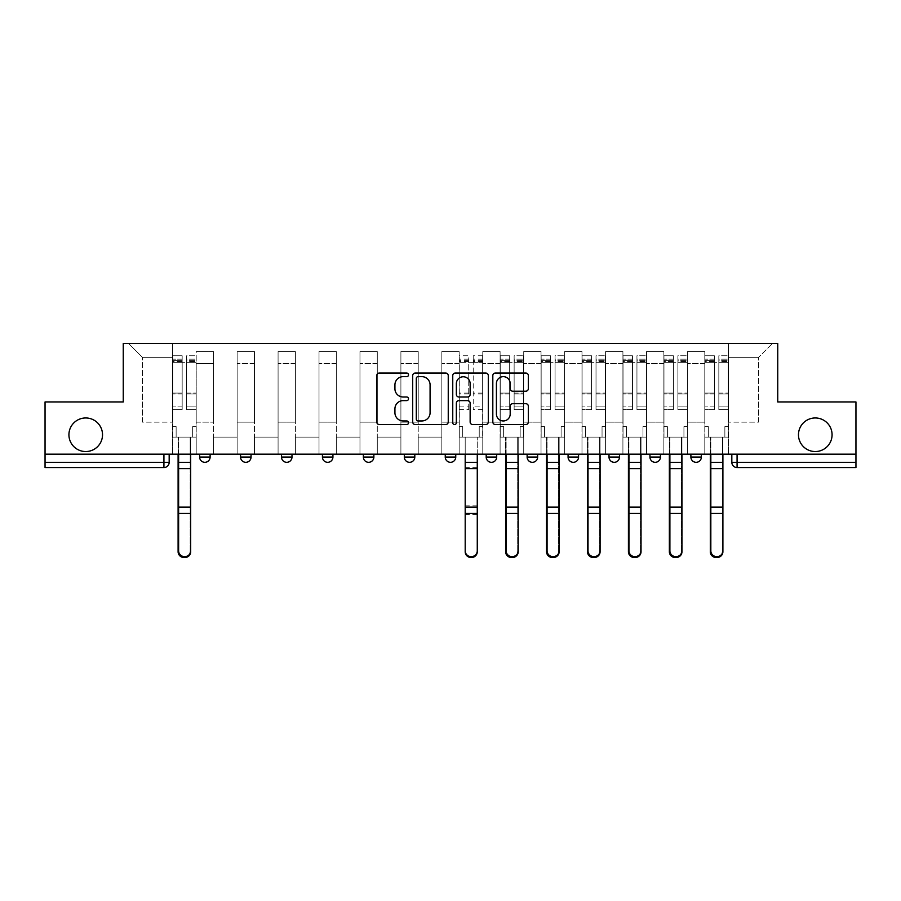 <?xml version="1.0" encoding="UTF-8"?>
<svg xmlns="http://www.w3.org/2000/svg" width="901" height="901" viewBox="0 0 901 901"><rect width="100%" height="100%" fill="white"/><g stroke="black" fill="none" stroke-linecap="round" stroke-linejoin="round"><path stroke-width="0.68" stroke-dasharray="4.5 3.38" d="M408.513 374.85A1.802 1.802 0 0 0 406.711 373.048L379.344 373.048A2.579 2.579 0 0 0 376.764 375.616L376.764 421.983A2.579 2.579 0 0 0 379.344 424.562L406.711 424.562A1.802 1.802 0 0 0 408.513 422.76A1.802 1.802 0 0 0 406.711 420.958L403.164 420.958A8.244 8.244 0 0 1 394.92 412.714L394.92 408.851A8.244 8.244 0 0 1 403.164 400.607L406.711 400.607A1.802 1.802 0 0 0 408.513 398.805A1.802 1.802 0 0 0 406.711 397.003L403.164 397.003A8.244 8.244 0 0 1 394.92 388.759L394.92 384.896A8.244 8.244 0 0 1 403.164 376.652L406.711 376.652A1.802 1.802 0 0 0 408.513 374.85M798.477 434.755A16.792 16.792 0 0 0 815.27 451.547A16.792 16.792 0 0 0 832.073 434.755A16.792 16.792 0 0 0 815.27 417.963A16.792 16.792 0 0 0 798.477 434.755M68.927 434.755A16.792 16.792 0 0 0 85.73 451.547A16.792 16.792 0 0 0 102.523 434.755A16.792 16.792 0 0 0 85.73 417.963A16.792 16.792 0 0 0 68.927 434.755M701.383 454.172L690.887 454.172L701.383 454.172L701.383 457.066A5.248 5.248 0 0 1 696.135 462.314M690.887 454.172L690.887 457.066L701.383 457.066M660.444 454.172L649.948 454.172L660.444 454.172L660.444 457.066L649.948 457.066A5.248 5.248 0 0 0 655.196 462.314M609.008 454.172L619.505 454.172L619.505 457.066A5.248 5.248 0 0 1 614.257 462.314A5.248 5.248 0 0 1 609.008 457.066L609.008 454.172L619.505 454.172M568.069 454.172L578.566 454.172L568.069 454.172L568.069 457.066L578.566 457.066A5.248 5.248 0 0 1 573.318 462.314M537.627 454.172L527.13 454.172L537.627 454.172L537.627 457.066A5.248 5.248 0 0 1 532.378 462.314A5.248 5.248 0 0 1 527.13 457.066L537.627 457.066M486.191 454.172L496.688 454.172L486.191 454.172L486.191 457.066A5.248 5.248 0 0 0 491.439 462.314A5.248 5.248 0 0 0 496.688 457.066L486.191 457.066M445.252 454.172L455.748 454.172L445.252 454.172M404.312 454.172L414.809 454.172L404.312 454.172M363.373 454.172L373.87 454.172L363.373 454.172L363.373 457.066L373.87 457.066M332.931 454.172L322.434 454.172L332.931 454.172L332.931 457.066A5.248 5.248 0 0 1 327.682 462.314M281.495 454.172L291.992 454.172L291.992 457.066A5.248 5.248 0 0 1 286.743 462.314A5.248 5.248 0 0 1 281.495 457.066L281.495 454.172L291.992 454.172M240.556 454.172L251.052 454.172L240.556 454.172M199.617 454.172L210.113 454.172L199.617 454.172L199.617 457.066L210.113 457.066M855.95 462.314L855.95 454.172L45.05 454.172L45.05 401.947L123.257 401.947L123.257 343.427L777.743 343.427L777.743 401.947L855.95 401.947L855.95 454.172L731.826 454.172L731.826 462.314A5.248 5.248 0 0 0 737.074 467.563L855.95 467.563L855.95 462.314L731.826 462.314M169.174 454.172L169.174 462.314L45.05 462.314L45.05 467.563L163.926 467.563L163.926 454.172L169.174 454.172L45.05 454.172L45.05 462.314M196.204 363.632L196.204 422.152L196.204 363.632L213.526 363.632L213.526 351.57L213.526 422.152L213.526 363.632L196.204 363.632M196.204 454.172L196.204 351.57L213.526 351.57L196.204 351.57L196.204 454.172L196.204 437.12L172.587 437.12L196.204 437.12L196.204 454.172L172.587 454.172L172.587 343.427L728.413 343.427L128.505 343.427L172.587 343.427L172.587 422.152L172.587 357.337L142.414 357.337L172.587 357.337L172.587 343.427L172.587 454.172L172.587 437.12L172.587 454.172L196.204 454.172M213.526 454.172L213.526 351.57L196.204 351.57L213.526 351.57L213.526 454.172L213.526 437.12L237.143 437.12L213.526 437.12L213.526 454.172L237.143 454.172L237.143 351.57L237.143 363.632L237.143 351.57L254.465 351.57L254.465 363.632L254.465 351.57L237.143 351.57L237.143 454.172L237.143 437.12L237.143 454.172L213.526 454.172M237.143 422.152L237.143 363.632L237.143 422.152L254.465 422.152L254.465 363.632L254.465 422.152L237.143 422.152M254.465 454.172L254.465 351.57L237.143 351.57L254.465 351.57L254.465 454.172L254.465 437.12L278.082 437.12L254.465 437.12L254.465 454.172L278.082 454.172L278.082 351.57L278.082 363.632L278.082 351.57L295.404 351.57L295.404 363.632L295.404 351.57L278.082 351.57L278.082 454.172L278.082 437.12L278.082 454.172L254.465 454.172M278.082 422.152L278.082 363.632L278.082 422.152L295.404 422.152L295.404 363.632L295.404 422.152L278.082 422.152M295.404 454.172L295.404 351.57L278.082 351.57L295.404 351.57L295.404 454.172L295.404 437.12L319.022 437.12L295.404 437.12L295.404 454.172L319.022 454.172L319.022 351.57L319.022 363.632L319.022 351.57L336.343 351.57L336.343 363.632L336.343 351.57L319.022 351.57L319.022 454.172L319.022 437.12L319.022 454.172L295.404 454.172M319.022 422.152L319.022 363.632L319.022 422.152L336.343 422.152L336.343 363.632L336.343 422.152L319.022 422.152M336.343 454.172L336.343 351.57L319.022 351.57L336.343 351.57L336.343 454.172L336.343 437.12L359.961 437.12L336.343 437.12L336.343 454.172L359.961 454.172L359.961 351.57L359.961 363.632L359.961 351.57L377.282 351.57L377.282 363.632L377.282 351.57L359.961 351.57L359.961 454.172L359.961 437.12L359.961 454.172L336.343 454.172M359.961 422.152L359.961 363.632L359.961 422.152L377.282 422.152L377.282 363.632L377.282 422.152L359.961 422.152M377.282 454.172L377.282 351.57L359.961 351.57L377.282 351.57L377.282 454.172L377.282 437.12L400.9 437.12L377.282 437.12L377.282 454.172L400.9 454.172L400.9 351.57L400.9 363.632L400.9 351.57L418.222 351.57L418.222 363.632L418.222 351.57L400.9 351.57L400.9 454.172L400.9 437.12L400.9 454.172L377.282 454.172M400.9 422.152L400.9 363.632L400.9 422.152L418.222 422.152L418.222 363.632L418.222 422.152L400.9 422.152M418.222 454.172L418.222 351.57L400.9 351.57L418.222 351.57L418.222 454.172L418.222 437.12L441.839 437.12L418.222 437.12L418.222 454.172L441.839 454.172L441.839 351.57L441.839 363.632L441.839 351.57L459.161 351.57L459.161 363.632L459.161 351.57L441.839 351.57L441.839 454.172L441.839 437.12L441.839 454.172L418.222 454.172M441.839 422.152L441.839 363.632L441.839 422.152L459.161 422.152L459.161 363.632L459.161 422.152L441.839 422.152M459.161 454.172L459.161 351.57L441.839 351.57L459.161 351.57L459.161 454.172L459.161 437.12L482.778 437.12L459.161 437.12L459.161 454.172L482.778 454.172L482.778 351.57L482.778 363.632L482.778 351.57L500.1 351.57L500.1 363.632L500.1 351.57L482.778 351.57L482.778 454.172L482.778 437.12L482.778 454.172L459.161 454.172M482.778 422.152L482.778 363.632L482.778 422.152L500.1 422.152L500.1 363.632L500.1 422.152L482.778 422.152M500.1 454.172L500.1 351.57L482.778 351.57L500.1 351.57L500.1 454.172L500.1 437.12L523.718 437.12L500.1 437.12L500.1 454.172L523.718 454.172L523.718 351.57L523.718 363.632L523.718 351.57L541.039 351.57L541.039 363.632L541.039 351.57L523.718 351.57L523.718 454.172L523.718 437.12L523.718 454.172L500.1 454.172M523.718 422.152L523.718 363.632L523.718 422.152L541.039 422.152L541.039 363.632L541.039 422.152L523.718 422.152M541.039 454.172L541.039 351.57L523.718 351.57L541.039 351.57L541.039 454.172L541.039 437.12L564.657 437.12L541.039 437.12L541.039 454.172L564.657 454.172L564.657 351.57L564.657 363.632L564.657 351.57L581.978 351.57L581.978 363.632L581.978 351.57L564.657 351.57L564.657 454.172L564.657 437.12L564.657 454.172L541.039 454.172M564.657 422.152L564.657 363.632L564.657 422.152L581.978 422.152L581.978 363.632L581.978 422.152L564.657 422.152M581.978 454.172L581.978 351.57L564.657 351.57L581.978 351.57L581.978 454.172L581.978 437.12L605.596 437.12L581.978 437.12L581.978 454.172L605.596 454.172L605.596 351.57L605.596 363.632L605.596 351.57L622.918 351.57L622.918 363.632L622.918 351.57L605.596 351.57L605.596 454.172L605.596 437.12L605.596 454.172L581.978 454.172M605.596 422.152L605.596 363.632L605.596 422.152L622.918 422.152L622.918 363.632L622.918 422.152L605.596 422.152M622.918 454.172L622.918 351.57L605.596 351.57L622.918 351.57L622.918 454.172L622.918 437.12L646.535 437.12L622.918 437.12L622.918 454.172L646.535 454.172L646.535 351.57L646.535 363.632L646.535 351.57L663.857 351.57L663.857 363.632L663.857 351.57L646.535 351.57L646.535 454.172L646.535 437.12L646.535 454.172L622.918 454.172M646.535 422.152L646.535 363.632L646.535 422.152L663.857 422.152L663.857 363.632L663.857 422.152L646.535 422.152M663.857 454.172L663.857 351.57L646.535 351.57L663.857 351.57L663.857 454.172L663.857 437.12L687.474 437.12L663.857 437.12L663.857 454.172L687.474 454.172L687.474 351.57L687.474 363.632L687.474 351.57L704.796 351.57L704.796 363.632L704.796 351.57L687.474 351.57L687.474 454.172L687.474 437.12L687.474 454.172L663.857 454.172M687.474 422.152L687.474 363.632L687.474 422.152L704.796 422.152L704.796 363.632L704.796 422.152L687.474 422.152M704.796 454.172L704.796 351.57L687.474 351.57L704.796 351.57L704.796 454.172L704.796 437.12L728.413 437.12L704.796 437.12L704.796 454.172L728.413 454.172L728.413 343.427L772.495 343.427L728.413 343.427L728.413 357.337L758.586 357.337L728.413 357.337L728.413 422.152L728.413 343.427L728.413 454.172L704.796 454.172L728.413 454.172L728.413 437.12L728.413 454.172L704.796 454.172M196.204 422.152L213.526 422.152L196.204 422.152M142.414 422.152L142.414 357.337L142.414 422.152L172.587 422.152L142.414 422.152M758.586 422.152L758.586 357.337L772.495 343.427L758.586 357.337L758.586 422.152L728.413 422.152L758.586 422.152M855.95 454.172L731.826 454.172M45.05 454.172L163.926 454.172M414.809 457.066L404.312 457.066A5.248 5.248 0 0 0 409.561 462.314M455.748 457.066L445.252 457.066A5.248 5.248 0 0 0 450.5 462.314M128.505 343.427L142.414 357.337L128.505 343.427M448.248 421.983L448.248 375.616A2.579 2.579 0 0 0 445.668 373.048L415.271 373.048A2.579 2.579 0 0 0 412.703 375.616L412.703 421.983A2.579 2.579 0 0 0 415.271 424.562L445.668 424.562A2.579 2.579 0 0 0 448.248 421.983M418.109 376.652A1.802 1.802 0 0 0 416.307 378.454L416.307 419.156A1.802 1.802 0 0 0 418.109 420.958L421.848 420.958A8.244 8.244 0 0 0 430.081 412.714L430.081 384.896A8.244 8.244 0 0 0 421.848 376.652L418.109 376.652M455.332 373.048L485.729 373.048A2.579 2.579 0 0 1 488.297 375.616L488.297 421.983A2.579 2.579 0 0 1 485.729 424.562L472.721 424.562A2.579 2.579 0 0 1 470.142 421.983L470.142 403.186A2.579 2.579 0 0 0 467.563 400.607L458.936 400.607A2.579 2.579 0 0 0 456.356 403.186L456.356 422.76A1.802 1.802 0 0 1 454.555 424.562A1.802 1.802 0 0 1 452.752 422.76L452.752 375.616A2.579 2.579 0 0 1 455.332 373.048M470.142 383.668A6.893 6.893 0 0 0 463.249 376.776A6.893 6.893 0 0 0 456.356 383.668L456.356 394.424A2.579 2.579 0 0 0 458.936 397.003L467.563 397.003A2.579 2.579 0 0 0 470.142 394.424L470.142 383.668M512.77 391.203L525.779 391.203A2.579 2.579 0 0 0 528.358 388.624L528.358 375.616A2.579 2.579 0 0 0 525.779 373.048L495.381 373.048A2.579 2.579 0 0 0 492.813 375.616L492.813 421.983A2.579 2.579 0 0 0 495.381 424.562L525.779 424.562A2.579 2.579 0 0 0 528.358 421.983L528.358 406.272A2.579 2.579 0 0 0 525.779 403.693L512.77 403.693A2.579 2.579 0 0 0 510.191 406.272L510.191 414.066A6.893 6.893 0 0 1 503.31 420.958A6.893 6.893 0 0 1 496.417 414.066L496.417 383.544A6.893 6.893 0 0 1 503.31 376.652A6.893 6.893 0 0 1 510.191 383.544L510.191 388.624A2.579 2.579 0 0 0 512.77 391.203M184.401 557.561A6.037 5.811 180 0 0 190.167 551.75L190.167 550.838A6.037 5.811 -0 0 1 184.142 556.66A6.037 5.811 -0 0 1 178.105 550.838L178.105 551.75M190.697 454.172L190.697 437.12L192.668 437.12L192.668 426.623L196.08 426.623L196.08 359.172L196.08 406.892L186.631 406.892L196.08 406.892L196.08 409.561L196.08 355.76L196.08 437.12L192.668 437.12L192.668 426.623L196.08 426.623L192.668 426.623L192.668 437.12L190.167 437.12L196.08 437.12L196.08 426.623L192.668 426.623L192.668 437.12L196.08 437.12L190.697 437.12L190.697 551.75M186.631 361.492L186.631 359.172L186.631 362.326L182.171 362.326L196.08 362.326L196.08 359.172L196.08 409.561L186.631 409.561L196.08 409.561L196.08 355.76L196.08 437.12L196.08 362.326L186.631 362.326L196.08 362.326L186.631 362.326L186.631 355.76L186.631 362.326L186.631 359.172L196.08 359.172L186.631 359.172L186.631 393.985L196.08 393.985L186.631 393.985L186.631 409.561L186.631 355.76L196.08 355.76L186.631 355.76L186.631 360.603L196.08 360.603L186.631 360.603L186.631 393.084L196.08 393.084L186.631 393.084L186.631 409.561L186.631 361.492L196.08 361.492L186.631 361.492M178.105 550.838L178.105 437.12L176.134 437.12L176.134 426.623L172.722 426.623L172.722 362.326L182.171 362.326L182.171 359.172L172.722 359.172L182.171 359.172L182.171 362.326L182.171 355.76L172.722 355.76L182.171 355.76L182.171 360.603L172.722 360.603L182.171 360.603L182.171 393.084L172.722 393.084L182.171 393.084L182.171 409.561L172.722 409.561L172.722 355.76L172.722 362.326L172.722 359.172L172.722 361.492L182.171 361.492L182.171 409.561L182.171 406.892L172.722 406.892L172.722 409.561L172.722 355.76L172.722 437.12L172.722 426.623L176.134 426.623L176.134 437.12L172.722 437.12L178.623 437.12L176.134 437.12L176.134 426.623L172.722 426.623L172.722 437.12L176.134 437.12L176.134 426.623L172.722 426.623L172.722 359.172L172.722 406.892L182.171 406.892L182.171 393.985L172.722 393.985L172.722 409.561L182.171 409.561L182.171 355.76L182.171 362.326L172.722 362.326L172.722 437.12L178.105 437.12L178.105 454.172M178.623 454.172L178.623 437.12L178.623 462.314L190.167 462.314L190.167 437.12L190.167 551.75M178.105 462.314L190.167 462.314L190.167 550.838M182.171 361.492L182.171 393.985L172.722 393.985L172.722 361.492L182.171 361.492M190.697 462.314L178.623 462.314L178.623 551.75M511.903 557.561A6.037 5.811 180 0 0 517.681 551.75L517.681 550.838A6.037 5.811 -0 0 1 511.644 556.66A6.037 5.811 -0 0 1 505.607 550.838L505.607 551.75M518.21 454.172L518.21 437.12L520.17 437.12L520.17 426.623L523.582 426.623L523.582 359.172L523.582 406.892L514.133 406.892L523.582 406.892L523.582 409.561L523.582 355.76L523.582 437.12L520.17 437.12L520.17 426.623L523.582 426.623L520.17 426.623L520.17 437.12L517.681 437.12L523.582 437.12L523.582 426.623L520.17 426.623L520.17 437.12L523.582 437.12L518.21 437.12L518.21 551.75M514.133 361.492L514.133 359.172L514.133 362.326L509.673 362.326L523.582 362.326L523.582 359.172L523.582 409.561L514.133 409.561L523.582 409.561L523.582 355.76L523.582 437.12L523.582 362.326L514.133 362.326L523.582 362.326L514.133 362.326L514.133 355.76L514.133 362.326L514.133 359.172L523.582 359.172L514.133 359.172L514.133 393.985L523.582 393.985L514.133 393.985L514.133 409.561L514.133 355.76L523.582 355.76L514.133 355.76L514.133 360.603L523.582 360.603L514.133 360.603L514.133 393.084L523.582 393.084L514.133 393.084L514.133 409.561L514.133 361.492L523.582 361.492L514.133 361.492M505.607 550.838L505.607 437.12L503.636 437.12L503.636 426.623L500.235 426.623L500.235 362.326L509.673 362.326L509.673 359.172L500.235 359.172L509.673 359.172L509.673 362.326L509.673 355.76L500.235 355.76L509.673 355.76L509.673 360.603L500.235 360.603L509.673 360.603L509.673 393.084L500.235 393.084L509.673 393.084L509.673 409.561L500.235 409.561L500.235 355.76L500.235 362.326L500.235 359.172L500.235 361.492L509.673 361.492L509.673 409.561L509.673 406.892L500.235 406.892L500.235 409.561L500.235 355.76L500.235 437.12L500.235 426.623L503.636 426.623L503.636 437.12L500.235 437.12L506.137 437.12L503.636 437.12L503.636 426.623L500.235 426.623L500.235 437.12L503.636 437.12L503.636 426.623L500.235 426.623L500.235 359.172L500.235 406.892L509.673 406.892L509.673 393.985L500.235 393.985L500.235 409.561L509.673 409.561L509.673 355.76L509.673 362.326L500.235 362.326L500.235 437.12L505.607 437.12L505.607 454.172M506.137 454.172L506.137 437.12L506.137 462.314L517.681 462.314L517.681 437.12L517.681 551.75M505.607 462.314L517.681 462.314L517.681 550.838M552.842 557.561A6.037 5.811 180 0 0 558.62 551.75L558.62 550.838A6.037 5.811 -0 0 1 552.583 556.66A6.037 5.811 -0 0 1 546.547 550.838L546.547 551.75M559.149 454.172L559.149 437.12L561.109 437.12L561.109 426.623L564.522 426.623L564.522 359.172L564.522 406.892L555.072 406.892L564.522 406.892L564.522 409.561L564.522 355.76L564.522 437.12L561.109 437.12L561.109 426.623L564.522 426.623L561.109 426.623L561.109 437.12L558.62 437.12L564.522 437.12L564.522 426.623L561.109 426.623L561.109 437.12L564.522 437.12L559.149 437.12L559.149 551.75M555.072 361.492L555.072 359.172L555.072 362.326L550.612 362.326L564.522 362.326L564.522 359.172L564.522 409.561L555.072 409.561L564.522 409.561L564.522 355.76L564.522 437.12L564.522 362.326L555.072 362.326L564.522 362.326L555.072 362.326L555.072 355.76L555.072 362.326L555.072 359.172L564.522 359.172L555.072 359.172L555.072 393.985L564.522 393.985L555.072 393.985L555.072 409.561L555.072 355.76L564.522 355.76L555.072 355.76L555.072 360.603L564.522 360.603L555.072 360.603L555.072 393.084L564.522 393.084L555.072 393.084L555.072 409.561L555.072 361.492L564.522 361.492L555.072 361.492M546.547 550.838L546.547 437.12L544.576 437.12L544.576 426.623L541.163 426.623L541.163 362.326L550.612 362.326L550.612 359.172L541.163 359.172L550.612 359.172L550.612 362.326L550.612 355.76L541.163 355.76L550.612 355.76L550.612 360.603L541.163 360.603L550.612 360.603L550.612 393.084L541.163 393.084L550.612 393.084L550.612 409.561L541.163 409.561L541.163 355.76L541.163 362.326L541.163 359.172L541.163 361.492L550.612 361.492L550.612 409.561L550.612 406.892L541.163 406.892L541.163 409.561L541.163 355.76L541.163 437.12L541.163 426.623L544.576 426.623L544.576 437.12L541.163 437.12L547.076 437.12L544.576 437.12L544.576 426.623L541.163 426.623L541.163 437.12L544.576 437.12L544.576 426.623L541.163 426.623L541.163 359.172L541.163 406.892L550.612 406.892L550.612 393.985L541.163 393.985L541.163 409.561L550.612 409.561L550.612 355.76L550.612 362.326L541.163 362.326L541.163 437.12L546.547 437.12L546.547 454.172M547.076 454.172L547.076 437.12L547.076 462.314L558.62 462.314L558.62 437.12L558.62 551.75M546.547 462.314L558.62 462.314L558.62 550.838M593.782 557.561A6.037 5.811 180 0 0 599.559 551.75L599.559 550.838A6.037 5.811 -0 0 1 593.522 556.66A6.037 5.811 -0 0 1 587.486 550.838L587.486 551.75M600.089 454.172L600.089 437.12L602.048 437.12L602.048 426.623L605.461 426.623L605.461 359.172L605.461 406.892L596.012 406.892L605.461 406.892L605.461 409.561L605.461 355.76L605.461 437.12L602.048 437.12L602.048 426.623L605.461 426.623L602.048 426.623L602.048 437.12L599.559 437.12L605.461 437.12L605.461 426.623L602.048 426.623L602.048 437.12L605.461 437.12L600.089 437.12L600.089 551.75M596.012 361.492L596.012 359.172L596.012 362.326L591.552 362.326L605.461 362.326L605.461 359.172L605.461 409.561L596.012 409.561L605.461 409.561L605.461 355.76L605.461 437.12L605.461 362.326L596.012 362.326L605.461 362.326L596.012 362.326L596.012 355.76L596.012 362.326L596.012 359.172L605.461 359.172L596.012 359.172L596.012 393.985L605.461 393.985L596.012 393.985L596.012 409.561L596.012 355.76L605.461 355.76L596.012 355.76L596.012 360.603L605.461 360.603L596.012 360.603L596.012 393.084L605.461 393.084L596.012 393.084L596.012 409.561L596.012 361.492L605.461 361.492L596.012 361.492M587.486 550.838L587.486 437.12L585.515 437.12L585.515 426.623L582.102 426.623L582.102 362.326L591.552 362.326L591.552 359.172L582.102 359.172L591.552 359.172L591.552 362.326L591.552 355.76L582.102 355.76L591.552 355.76L591.552 360.603L582.102 360.603L591.552 360.603L591.552 393.084L582.102 393.084L591.552 393.084L591.552 409.561L582.102 409.561L582.102 355.76L582.102 362.326L582.102 359.172L582.102 361.492L591.552 361.492L591.552 409.561L591.552 406.892L582.102 406.892L582.102 409.561L582.102 355.76L582.102 437.12L582.102 426.623L585.515 426.623L585.515 437.12L582.102 437.12L588.015 437.12L585.515 437.12L585.515 426.623L582.102 426.623L582.102 437.12L585.515 437.12L585.515 426.623L582.102 426.623L582.102 359.172L582.102 406.892L591.552 406.892L591.552 393.985L582.102 393.985L582.102 409.561L591.552 409.561L591.552 355.76L591.552 362.326L582.102 362.326L582.102 437.12L587.486 437.12L587.486 454.172M588.015 454.172L588.015 437.12L588.015 462.314L599.559 462.314L599.559 437.12L599.559 551.75M587.486 462.314L599.559 462.314L599.559 550.838M465.198 454.172L465.198 437.12L459.296 437.12L459.296 426.623L462.697 426.623L462.697 437.12L459.296 437.12L459.296 355.76L459.296 426.623L462.697 426.623L462.697 437.12L465.198 437.12L465.198 551.75M459.296 406.892L468.734 406.892L468.734 359.172L468.734 362.326L459.296 362.326L468.734 362.326L468.734 355.76L459.296 355.76M468.734 406.892L468.734 409.561L459.296 409.561M468.734 409.561L468.734 355.76M482.643 406.892L482.643 355.76L482.643 437.12L479.231 437.12L479.231 426.623L482.643 426.623L482.643 362.326L468.734 362.326L473.205 362.326L473.205 359.172L473.205 409.561L473.205 355.76L473.205 362.326L482.643 362.326L482.643 359.172L482.643 406.892L473.205 406.892M477.271 454.172L477.271 437.12L482.643 437.12L482.643 426.623L479.231 426.623L479.231 437.12L477.271 437.12L477.271 551.75M482.643 409.561L473.205 409.561M509.673 361.492L509.673 393.985L500.235 393.985L500.235 361.492L509.673 361.492M518.21 462.314L506.137 462.314L506.137 551.75M550.612 361.492L550.612 393.985L541.163 393.985L541.163 361.492L550.612 361.492M559.149 462.314L547.076 462.314L547.076 551.75M591.552 361.492L591.552 393.985L582.102 393.985L582.102 361.492L591.552 361.492M600.089 462.314L588.015 462.314L588.015 551.75M634.721 557.561A6.037 5.811 180 0 0 640.498 551.75L640.498 550.838A6.037 5.811 -0 0 1 634.462 556.66A6.037 5.811 -0 0 1 628.425 550.838L628.425 551.75M641.028 454.172L641.028 437.12L642.987 437.12L642.987 426.623L646.4 426.623L646.4 359.172L646.4 406.892L636.951 406.892L646.4 406.892L646.4 409.561L646.4 355.76L646.4 437.12L642.987 437.12L642.987 426.623L646.4 426.623L642.987 426.623L642.987 437.12L640.498 437.12L646.4 437.12L646.4 426.623L642.987 426.623L642.987 437.12L646.4 437.12L641.028 437.12L641.028 551.75M636.951 361.492L636.951 359.172L636.951 362.326L632.491 362.326L646.4 362.326L646.4 359.172L646.4 409.561L636.951 409.561L646.4 409.561L646.4 355.76L646.4 437.12L646.4 362.326L636.951 362.326L646.4 362.326L636.951 362.326L636.951 355.76L636.951 362.326L636.951 359.172L646.4 359.172L636.951 359.172L636.951 393.985L646.4 393.985L636.951 393.985L636.951 409.561L636.951 355.76L646.4 355.76L636.951 355.76L636.951 360.603L646.4 360.603L636.951 360.603L636.951 393.084L646.4 393.084L636.951 393.084L636.951 409.561L636.951 361.492L646.4 361.492L636.951 361.492M628.425 550.838L628.425 437.12L626.454 437.12L626.454 426.623L623.042 426.623L623.042 362.326L632.491 362.326L632.491 359.172L623.042 359.172L632.491 359.172L632.491 362.326L632.491 355.76L623.042 355.76L632.491 355.76L632.491 360.603L623.042 360.603L632.491 360.603L632.491 393.084L623.042 393.084L632.491 393.084L632.491 409.561L623.042 409.561L623.042 355.76L623.042 362.326L623.042 359.172L623.042 361.492L632.491 361.492L632.491 409.561L632.491 406.892L623.042 406.892L623.042 409.561L623.042 355.76L623.042 437.12L623.042 426.623L626.454 426.623L626.454 437.12L623.042 437.12L628.954 437.12L626.454 437.12L626.454 426.623L623.042 426.623L623.042 437.12L626.454 437.12L626.454 426.623L623.042 426.623L623.042 359.172L623.042 406.892L632.491 406.892L632.491 393.985L623.042 393.985L623.042 409.561L632.491 409.561L632.491 355.76L632.491 362.326L623.042 362.326L623.042 437.12L628.425 437.12L628.425 454.172M628.954 454.172L628.954 437.12L628.954 462.314L640.498 462.314L640.498 437.12L640.498 551.75M628.425 462.314L640.498 462.314L640.498 550.838M632.491 361.492L632.491 393.985L623.042 393.985L623.042 361.492L632.491 361.492M641.028 462.314L628.954 462.314L628.954 551.75M675.66 557.561A6.037 5.811 180 0 0 681.438 551.75L681.438 550.838A6.037 5.811 -0 0 1 675.401 556.66A6.037 5.811 -0 0 1 669.364 550.838L669.364 551.75M681.956 454.172L681.956 437.12L683.927 437.12L683.927 426.623L687.339 426.623L687.339 359.172L687.339 406.892L677.89 406.892L687.339 406.892L687.339 409.561L687.339 355.76L687.339 437.12L683.927 437.12L683.927 426.623L687.339 426.623L683.927 426.623L683.927 437.12L681.438 437.12L687.339 437.12L687.339 426.623L683.927 426.623L683.927 437.12L687.339 437.12L681.956 437.12L681.956 551.75M677.89 361.492L677.89 359.172L677.89 362.326L673.43 362.326L687.339 362.326L687.339 359.172L687.339 409.561L677.89 409.561L687.339 409.561L687.339 355.76L687.339 437.12L687.339 362.326L677.89 362.326L687.339 362.326L677.89 362.326L677.89 355.76L677.89 362.326L677.89 359.172L687.339 359.172L677.89 359.172L677.89 393.985L687.339 393.985L677.89 393.985L677.89 409.561L677.89 355.76L687.339 355.76L677.89 355.76L677.89 360.603L687.339 360.603L677.89 360.603L677.89 393.084L687.339 393.084L677.89 393.084L677.89 409.561L677.89 361.492L687.339 361.492L677.89 361.492M669.364 550.838L669.364 437.12L667.393 437.12L667.393 426.623L663.981 426.623L663.981 362.326L673.43 362.326L673.43 359.172L663.981 359.172L673.43 359.172L673.43 362.326L673.43 355.76L663.981 355.76L673.43 355.76L673.43 360.603L663.981 360.603L673.43 360.603L673.43 393.084L663.981 393.084L673.43 393.084L673.43 409.561L663.981 409.561L663.981 355.76L663.981 362.326L663.981 359.172L663.981 361.492L673.43 361.492L673.43 409.561L673.43 406.892L663.981 406.892L663.981 409.561L663.981 355.76L663.981 437.12L663.981 426.623L667.393 426.623L667.393 437.12L663.981 437.12L669.893 437.12L667.393 437.12L667.393 426.623L663.981 426.623L663.981 437.12L667.393 437.12L667.393 426.623L663.981 426.623L663.981 359.172L663.981 406.892L673.43 406.892L673.43 393.985L663.981 393.985L663.981 409.561L673.43 409.561L673.43 355.76L673.43 362.326L663.981 362.326L663.981 437.12L669.364 437.12L669.364 454.172M669.893 454.172L669.893 437.12L669.893 462.314L681.438 462.314L681.438 437.12L681.438 551.75M669.364 462.314L681.438 462.314L681.438 550.838M673.43 361.492L673.43 393.985L663.981 393.985L663.981 361.492L673.43 361.492M681.956 462.314L669.893 462.314L669.893 551.75M716.599 557.561A6.037 5.811 180 0 0 722.377 551.75L722.377 550.838A6.037 5.811 -0 0 1 716.34 556.66A6.037 5.811 -0 0 1 710.303 550.838L710.303 551.75M722.895 454.172L722.895 437.12L724.866 437.12L724.866 426.623L728.278 426.623L728.278 359.172L728.278 406.892L718.829 406.892L728.278 406.892L728.278 409.561L728.278 355.76L728.278 437.12L724.866 437.12L724.866 426.623L728.278 426.623L724.866 426.623L724.866 437.12L722.377 437.12L728.278 437.12L728.278 426.623L724.866 426.623L724.866 437.12L728.278 437.12L722.895 437.12L722.895 551.75M718.829 361.492L718.829 359.172L718.829 362.326L714.369 362.326L728.278 362.326L728.278 359.172L728.278 409.561L718.829 409.561L728.278 409.561L728.278 355.76L728.278 437.12L728.278 362.326L718.829 362.326L728.278 362.326L718.829 362.326L718.829 355.76L718.829 362.326L718.829 359.172L728.278 359.172L718.829 359.172L718.829 393.985L728.278 393.985L718.829 393.985L718.829 409.561L718.829 355.76L728.278 355.76L718.829 355.76L718.829 360.603L728.278 360.603L718.829 360.603L718.829 393.084L728.278 393.084L718.829 393.084L718.829 409.561L718.829 361.492L728.278 361.492L718.829 361.492M710.303 550.838L710.303 437.12L708.332 437.12L708.332 426.623L704.92 426.623L704.92 362.326L714.369 362.326L714.369 359.172L704.92 359.172L714.369 359.172L714.369 362.326L714.369 355.76L704.92 355.76L714.369 355.76L714.369 360.603L704.92 360.603L714.369 360.603L714.369 393.084L704.92 393.084L714.369 393.084L714.369 409.561L704.92 409.561L704.92 355.76L704.92 362.326L704.92 359.172L704.92 361.492L714.369 361.492L714.369 409.561L714.369 406.892L704.92 406.892L704.92 409.561L704.92 355.76L704.92 437.12L704.92 426.623L708.332 426.623L708.332 437.12L704.92 437.12L710.833 437.12L708.332 437.12L708.332 426.623L704.92 426.623L704.92 437.12L708.332 437.12L708.332 426.623L704.92 426.623L704.92 359.172L704.92 406.892L714.369 406.892L714.369 393.985L704.92 393.985L704.92 409.561L714.369 409.561L714.369 355.76L714.369 362.326L704.92 362.326L704.92 437.12L710.303 437.12L710.303 454.172M710.833 454.172L710.833 437.12L710.833 462.314L722.377 462.314L722.377 437.12L722.377 551.75M710.303 462.314L722.377 462.314L722.377 550.838M714.369 361.492L714.369 393.985L704.92 393.985L704.92 361.492L714.369 361.492M722.895 462.314L710.833 462.314L710.833 551.75M619.505 457.066L609.008 457.066M332.931 457.066L322.434 457.066M291.992 457.066L281.495 457.066M251.052 457.066L240.556 457.066M704.796 363.632L687.474 363.632L704.796 363.632M663.857 363.632L646.535 363.632L663.857 363.632M622.918 363.632L605.596 363.632L622.918 363.632M581.978 363.632L564.657 363.632L581.978 363.632M541.039 363.632L523.718 363.632L541.039 363.632M500.1 363.632L482.778 363.632L500.1 363.632M459.161 363.632L441.839 363.632L459.161 363.632M418.222 363.632L400.9 363.632L418.222 363.632M377.282 363.632L359.961 363.632L377.282 363.632M336.343 363.632L319.022 363.632L336.343 363.632M295.404 363.632L278.082 363.632L295.404 363.632M254.465 363.632L237.143 363.632L254.465 363.632M737.074 454.172L737.074 467.563M172.722 362.326L182.171 362.326L172.722 362.326M178.105 507.139L190.167 507.139M178.105 468.644L190.167 468.644M178.105 513.457L190.167 513.457M500.235 362.326L509.673 362.326L500.235 362.326M505.607 507.139L517.681 507.139M505.607 468.644L517.681 468.644M505.607 513.457L517.681 513.457M541.163 362.326L550.612 362.326L541.163 362.326M546.547 507.139L558.62 507.139M546.547 468.644L558.62 468.644M546.547 513.457L558.62 513.457M582.102 362.326L591.552 362.326L582.102 362.326M587.486 507.139L599.559 507.139M587.486 468.644L599.559 468.644M587.486 513.457L599.559 513.457M468.734 361.492L459.296 361.492M468.734 393.985L459.296 393.985M468.734 393.084L459.296 393.084M468.734 360.603L459.296 360.603M477.271 462.314L465.198 462.314M482.643 361.492L473.205 361.492M482.643 393.985L473.205 393.985M482.643 393.084L473.205 393.084M482.643 360.603L473.205 360.603M477.271 514.37L465.198 514.37M477.271 505.833L465.198 505.833M477.271 467.337L465.198 467.337M623.042 362.326L632.491 362.326L623.042 362.326M628.425 507.139L640.498 507.139M628.425 468.644L640.498 468.644M628.425 513.457L640.498 513.457M663.981 362.326L673.43 362.326L663.981 362.326M669.364 507.139L681.438 507.139M669.364 468.644L681.438 468.644M669.364 513.457L681.438 513.457M704.92 362.326L714.369 362.326L704.92 362.326M710.303 507.139L722.377 507.139M710.303 468.644L722.377 468.644M710.303 513.457L722.377 513.457M468.734 359.172L459.296 359.172M482.643 359.172L473.205 359.172M482.643 355.76L473.205 355.76"/><path stroke-width="1.35" d="M408.513 374.85A1.802 1.802 0 0 0 406.711 373.048L379.344 373.048A2.579 2.579 0 0 0 376.764 375.616L376.764 421.983A2.579 2.579 0 0 0 379.344 424.562L406.711 424.562A1.802 1.802 0 0 0 408.513 422.76A1.802 1.802 0 0 0 406.711 420.958L403.164 420.958A8.244 8.244 0 0 1 394.92 412.714L394.92 408.851A8.244 8.244 0 0 1 403.164 400.607L406.711 400.607A1.802 1.802 0 0 0 408.513 398.805A1.802 1.802 0 0 0 406.711 397.003L403.164 397.003A8.244 8.244 0 0 1 394.92 388.759L394.92 384.896A8.244 8.244 0 0 1 403.164 376.652L406.711 376.652A1.802 1.802 0 0 0 408.513 374.85M798.477 434.755A16.792 16.792 0 0 0 815.27 451.547A16.792 16.792 0 0 0 832.073 434.755A16.792 16.792 0 0 0 815.27 417.963A16.792 16.792 0 0 0 798.477 434.755M68.927 434.755A16.792 16.792 0 0 0 85.73 451.547A16.792 16.792 0 0 0 102.523 434.755A16.792 16.792 0 0 0 85.73 417.963A16.792 16.792 0 0 0 68.927 434.755M649.948 454.172L649.948 457.066L660.444 457.066A5.248 5.248 0 0 1 655.196 462.314A5.248 5.248 0 0 1 649.948 457.066L649.948 454.172M527.13 454.172L527.13 457.066L537.627 457.066A5.248 5.248 0 0 1 532.378 462.314A5.248 5.248 0 0 1 527.13 457.066L527.13 454.172M445.252 454.172L445.252 457.066L455.748 457.066A5.248 5.248 0 0 1 450.5 462.314A5.248 5.248 0 0 1 445.252 457.066L445.252 454.172M404.312 454.172L404.312 457.066L414.809 457.066A5.248 5.248 0 0 1 409.561 462.314A5.248 5.248 0 0 1 404.312 457.066L404.312 454.172M322.434 457.066L322.434 454.172L322.434 457.066A5.248 5.248 0 0 0 327.682 462.314A5.248 5.248 0 0 1 322.434 457.066L332.931 457.066A5.248 5.248 0 0 1 327.682 462.314M240.556 457.066L240.556 454.172L240.556 457.066A5.248 5.248 0 0 0 245.804 462.314A5.248 5.248 0 0 1 240.556 457.066L251.052 457.066A5.248 5.248 0 0 1 245.804 462.314A5.248 5.248 0 0 0 251.052 457.066L251.052 454.172L251.052 457.066M525.779 391.203A2.579 2.579 0 0 0 528.358 388.624L528.358 375.616A2.579 2.579 0 0 0 525.779 373.048L495.381 373.048A2.579 2.579 0 0 0 492.813 375.616L492.813 421.983A2.579 2.579 0 0 0 495.381 424.562L525.779 424.562A2.579 2.579 0 0 0 528.358 421.983L528.358 406.272A2.579 2.579 0 0 0 525.779 403.693L512.77 403.693A2.579 2.579 0 0 0 510.191 406.272L510.191 414.066A6.893 6.893 0 0 1 503.31 420.958A6.893 6.893 0 0 1 496.417 414.066L496.417 383.544A6.893 6.893 0 0 1 503.31 376.652A6.893 6.893 0 0 1 510.191 383.544L510.191 388.624A2.579 2.579 0 0 0 512.77 391.203L525.779 391.203M45.05 454.172L45.05 401.947L123.257 401.947L123.257 343.427L777.743 343.427L777.743 401.947L855.95 401.947L855.95 454.172L45.05 454.172L45.05 462.314L169.174 462.314L169.174 454.172M448.248 375.616A2.579 2.579 0 0 0 445.668 373.048L415.271 373.048A2.579 2.579 0 0 0 412.703 375.616L412.703 421.983A2.579 2.579 0 0 0 415.271 424.562L445.668 424.562A2.579 2.579 0 0 0 448.248 421.983L448.248 375.616M455.332 373.048L485.729 373.048A2.579 2.579 0 0 1 488.297 375.616L488.297 421.983A2.579 2.579 0 0 1 485.729 424.562L472.721 424.562A2.579 2.579 0 0 1 470.142 421.983L470.142 403.186A2.579 2.579 0 0 0 467.563 400.607L458.936 400.607A2.579 2.579 0 0 0 456.356 403.186L456.356 422.76A1.802 1.802 0 0 1 454.555 424.562A1.802 1.802 0 0 1 452.752 422.76L452.752 375.616A2.579 2.579 0 0 1 455.332 373.048M731.826 454.172L731.826 462.314L855.95 462.314L855.95 467.563L737.074 467.563A5.248 5.248 0 0 1 731.826 462.314M855.95 454.172L855.95 462.314M163.926 454.172L163.926 467.563A5.248 5.248 0 0 0 169.174 462.314A5.248 5.248 0 0 1 163.926 467.563L45.05 467.563L45.05 462.314M701.383 454.172L701.383 457.066A5.248 5.248 0 0 1 696.135 462.314A5.248 5.248 0 0 1 690.887 457.066A5.248 5.248 0 0 0 696.135 462.314M690.887 454.172L690.887 457.066L701.383 457.066M660.444 454.172L660.444 457.066A5.248 5.248 0 0 1 655.196 462.314M619.505 454.172L619.505 457.066A5.248 5.248 0 0 1 614.257 462.314A5.248 5.248 0 0 1 609.008 457.066L619.505 457.066M609.008 454.172L609.008 457.066M568.069 454.172L568.069 457.066L578.566 457.066L578.566 454.172L578.566 457.066A5.248 5.248 0 0 1 573.318 462.314A5.248 5.248 0 0 1 568.069 457.066A5.248 5.248 0 0 0 573.318 462.314M537.627 454.172L537.627 457.066M496.688 454.172L496.688 457.066A5.248 5.248 0 0 1 491.439 462.314A5.248 5.248 0 0 1 486.191 457.066L496.688 457.066L496.688 454.172M486.191 454.172L486.191 457.066M455.748 457.066L455.748 454.172L455.748 457.066A5.248 5.248 0 0 1 450.5 462.314M414.809 457.066L414.809 454.172L414.809 457.066A5.248 5.248 0 0 1 409.561 462.314M373.87 454.172L373.87 457.066A5.248 5.248 0 0 1 368.622 462.314A5.248 5.248 0 0 1 363.373 457.066A5.248 5.248 0 0 0 368.622 462.314A5.248 5.248 0 0 0 373.87 457.066L373.87 454.172M363.373 454.172L363.373 457.066L373.87 457.066M332.931 454.172L332.931 457.066M291.992 454.172L291.992 457.066A5.248 5.248 0 0 1 286.743 462.314A5.248 5.248 0 0 1 281.495 457.066L291.992 457.066M281.495 454.172L281.495 457.066M210.113 454.172L210.113 457.066A5.248 5.248 0 0 1 204.865 462.314A5.248 5.248 0 0 1 199.617 457.066A5.248 5.248 0 0 0 204.865 462.314A5.248 5.248 0 0 0 210.113 457.066L210.113 454.172M199.617 454.172L199.617 457.066L210.113 457.066M418.109 376.652A1.802 1.802 0 0 0 416.307 378.454L416.307 419.156A1.802 1.802 0 0 0 418.109 420.958L421.848 420.958A8.244 8.244 0 0 0 430.081 412.714L430.081 384.896A8.244 8.244 0 0 0 421.848 376.652L418.109 376.652M470.142 383.668A6.893 6.893 0 0 0 463.249 376.776A6.893 6.893 0 0 0 456.356 383.668L456.356 394.424A2.579 2.579 0 0 0 458.936 397.003L467.563 397.003A2.579 2.579 0 0 0 470.142 394.424L470.142 383.668M178.105 454.172L178.105 551.75A6.037 5.811 180 0 0 184.401 557.561M190.697 550.838L190.697 551.75A6.037 5.811 180 0 1 184.66 557.573A6.037 5.811 180 0 1 178.623 551.75L178.623 550.838A6.037 5.811 0 0 0 184.66 556.66A6.037 5.811 0 0 0 190.697 550.838L190.697 513.457L178.623 513.457L178.623 550.838M178.623 454.172L178.623 513.457M190.697 454.172L190.697 513.457M505.607 454.172L505.607 551.75A6.037 5.811 180 0 0 511.903 557.561M546.547 454.172L546.547 551.75A6.037 5.811 180 0 0 552.842 557.561M587.486 454.172L587.486 551.75A6.037 5.811 180 0 0 593.782 557.561M477.271 550.838L477.271 551.75A6.037 5.811 180 0 1 471.234 557.573A6.037 5.811 180 0 1 465.198 551.75L465.198 550.838A6.037 5.811 0 0 0 471.234 556.66A6.037 5.811 0 0 0 477.271 550.838L477.271 513.457L465.198 513.457L465.198 550.838M465.198 454.172L465.198 513.457M477.271 454.172L477.271 513.457M518.21 550.838L518.21 551.75A6.037 5.811 180 0 1 512.173 557.573A6.037 5.811 180 0 1 506.137 551.75L506.137 550.838A6.037 5.811 0 0 0 512.173 556.66A6.037 5.811 0 0 0 518.21 550.838L518.21 513.457L506.137 513.457L506.137 550.838M506.137 454.172L506.137 513.457M518.21 454.172L518.21 513.457M559.149 550.838L559.149 551.75A6.037 5.811 180 0 1 553.113 557.573A6.037 5.811 180 0 1 547.076 551.75L547.076 550.838A6.037 5.811 0 0 0 553.113 556.66A6.037 5.811 0 0 0 559.149 550.838L559.149 513.457L547.076 513.457L547.076 550.838M547.076 454.172L547.076 513.457M559.149 454.172L559.149 513.457M600.089 550.838L600.089 551.75A6.037 5.811 180 0 1 594.052 557.573A6.037 5.811 180 0 1 588.015 551.75L588.015 550.838A6.037 5.811 0 0 0 594.052 556.66A6.037 5.811 0 0 0 600.089 550.838L600.089 513.457L588.015 513.457L588.015 550.838M588.015 454.172L588.015 513.457M600.089 454.172L600.089 513.457M628.425 454.172L628.425 551.75A6.037 5.811 180 0 0 634.721 557.561M641.028 550.838L641.028 551.75A6.037 5.811 180 0 1 634.991 557.573A6.037 5.811 180 0 1 628.954 551.75L628.954 550.838A6.037 5.811 0 0 0 634.991 556.66A6.037 5.811 0 0 0 641.028 550.838L641.028 513.457L628.954 513.457L628.954 550.838M628.954 454.172L628.954 513.457M641.028 454.172L641.028 513.457M669.364 454.172L669.364 551.75A6.037 5.811 180 0 0 675.66 557.561M681.956 550.838L681.956 551.75A6.037 5.811 180 0 1 675.93 557.573A6.037 5.811 180 0 1 669.893 551.75L669.893 550.838A6.037 5.811 0 0 0 675.93 556.66A6.037 5.811 0 0 0 681.956 550.838L681.956 513.457L669.893 513.457L669.893 550.838M669.893 454.172L669.893 513.457M681.956 454.172L681.956 513.457M710.303 454.172L710.303 551.75A6.037 5.811 180 0 0 716.599 557.561M722.895 550.838L722.895 551.75A6.037 5.811 180 0 1 716.858 557.573A6.037 5.811 180 0 1 710.833 551.75L710.833 550.838A6.037 5.811 0 0 0 716.858 556.66A6.037 5.811 0 0 0 722.895 550.838L722.895 513.457L710.833 513.457L710.833 550.838M710.833 454.172L710.833 513.457M722.895 454.172L722.895 513.457M737.074 454.172L737.074 467.563M178.105 462.314L190.697 462.314M190.697 507.139L178.623 507.139M190.697 468.644L178.623 468.644M505.607 462.314L518.21 462.314M546.547 462.314L559.149 462.314M587.486 462.314L600.089 462.314M477.271 462.314L465.198 462.314M477.271 507.139L465.198 507.139M477.271 468.644L465.198 468.644M518.21 507.139L506.137 507.139M518.21 468.644L506.137 468.644M559.149 507.139L547.076 507.139M559.149 468.644L547.076 468.644M600.089 507.139L588.015 507.139M600.089 468.644L588.015 468.644M628.425 462.314L641.028 462.314M641.028 507.139L628.954 507.139M641.028 468.644L628.954 468.644M669.364 462.314L681.956 462.314M681.956 507.139L669.893 507.139M681.956 468.644L669.893 468.644M710.303 462.314L722.895 462.314M722.895 507.139L710.833 507.139M722.895 468.644L710.833 468.644"/></g></svg>
